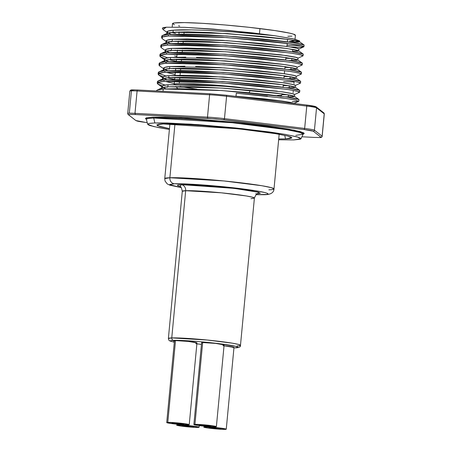 <?xml version="1.0" encoding="UTF-8"?>
<svg xmlns="http://www.w3.org/2000/svg" width="452" height="452" viewBox="0 0 452 452"><rect width="100%" height="100%" fill="white"/><g stroke="black" fill="none" stroke-linecap="round" stroke-linejoin="round"><path stroke-width="0.68" d="M297.45 101.576L292.224 101.706L298.659 101.344L296.133 100.174L285.918 98.406L236.3 93.191L235.995 96.406L236.3 93.174M298.919 99.739L298.128 99.135L294.647 98.299L288.591 97.259L269.833 94.824L244.696 92.349L217 90.219L179.726 88.648L163.245 88.999L163.025 91.321L163.245 88.999L221.57 90.53L286.065 96.875L298.84 99.451L294.314 96.253L282.387 93.897L222.254 88.089L167.862 86.761L193.699 86.614L224.328 88.23L256.069 90.863L277.127 93.185L290.291 95.18L293.625 95.96L294.365 96.513L288.274 96.869L288.466 94.858L288.274 96.869L285.607 96.807L293.218 96.768L294.314 96.253M298.783 101.062L298.648 101.35M289.834 99.005L296.201 100.191M280.059 97.598L285.353 98.327M236.3 93.185L267.392 96.101M303.913 46.754C303.185 47.093 301.009 47.234 297.382 47.177L290.263 46.951L297.382 47.177L303.812 46.816L301.286 45.646L291.077 43.878L226.582 37.533L168.251 36.007L184.546 35.651L222.13 37.233L262.855 40.573L285.438 43.098L299.552 45.279L303.122 46.138L303.913 46.754L304.128 45.115M304.072 45.211L303.281 44.607L299.8 43.771L285.398 41.544L263.024 39.041L236.051 36.691L208.615 34.906L184.885 34.12L168.398 34.471L168.251 36.007L168.398 34.471C164.856 34.685 162.635 35.205 161.748 36.024L161.613 37.539C162.387 36.759 164.596 36.25 168.251 36.007L162.415 36.991L162.149 38.635L161.613 37.539M288.207 45.307L301.145 45.612L287.031 45.245M303.213 54.302L302.422 53.698L298.941 52.856L284.54 50.63L262.166 48.127L235.193 45.776L195.219 43.465L184.026 43.211L167.539 43.561L167.393 45.093L183.687 44.737L207.892 45.539L234.746 47.285L261.996 49.658L292.67 53.336L302.264 55.223L303.055 55.845L303.269 54.206M302.354 63.387L301.563 62.783L298.083 61.947L283.681 59.72L261.307 57.218L234.334 54.867L194.36 52.551L183.167 52.296L166.681 52.647L166.534 54.183L182.828 53.828L207.033 54.624L233.887 56.376L261.132 58.749L291.811 62.427L301.405 64.314L302.196 64.93L302.411 63.291M301.495 72.478L300.704 71.874L297.224 71.032L282.822 68.806L260.448 66.303L233.475 63.952L193.501 61.641L182.309 61.387L165.822 61.738L165.675 63.269L181.97 62.913L206.174 63.715L233.029 65.461L260.273 67.834L290.952 71.512L300.546 73.399L301.337 74.021L301.552 72.382M293.947 83.53L294.088 81.998L293.947 83.53M300.637 81.563L299.846 80.959L296.365 80.123L281.963 77.897L259.589 75.394L232.616 73.043L192.642 70.727L181.444 70.472L164.963 70.823L164.816 72.36L181.111 72.004L205.315 72.806L232.17 74.552L259.414 76.925L290.094 80.603L299.687 82.49L300.478 83.106L300.693 81.467M293.082 92.62L293.229 91.084L293.082 92.62M299.778 90.654L298.987 90.05L295.506 89.208L281.099 86.982L258.725 84.479L231.757 82.128L191.784 79.818L180.585 79.563L164.104 79.914L163.957 81.445L180.252 81.094L204.457 81.891L231.311 83.637L258.555 86.01L289.235 89.688L298.828 91.575L299.619 92.197L299.834 90.558M162.59 28.527L162.59 27.962L163.827 27.521L166.291 27.21C163.697 27.465 162.426 28.069 162.471 29.013L162.437 28.205L166.291 27.21L184.648 27.329L213.231 29.086L252.397 32.843L274.76 35.714L232.707 31.906L204.231 30.256L191.382 29.888L173.206 30.222L173.014 32.233L188.213 31.866L210.785 32.572L261.228 36.335L282.285 38.657L295.45 40.652L298.783 41.431L299.518 41.985L290.907 42.302L298.376 42.239L299.467 41.725L287.54 39.369L227.407 33.561L173.014 32.233L173.206 30.222C169.929 30.425 167.867 30.917 167.014 31.685L166.822 33.702C167.545 32.962 169.607 32.471 173.014 32.233L167.483 33.216L167.121 34.584M175.512 33.324L171.364 32.391L175.512 33.324M176.19 32.035L179.111 32.538L176.19 32.035M170.506 41.482L171.833 41.793M175.862 41.104L178.257 41.584L175.862 41.104M299.467 41.725L303.993 44.923L291.218 42.347L226.729 36.002L168.398 34.471L162.437 35.51L162.483 37.222M160.754 46.624C161.528 45.844 163.737 45.336 167.393 45.093L167.539 43.561C163.997 43.776 161.776 44.29 160.889 45.115L160.675 46.855L161.302 47.726M169.647 50.567L170.975 50.884M175.003 50.189L177.399 50.669L175.003 50.189M298.851 49.059L298.111 48.505L289.161 46.782L260.555 43.409L222.587 40.352L187.54 38.94L172.348 39.307L172.155 41.324L187.354 40.957L209.926 41.657L260.369 45.426L281.426 47.742L294.591 49.743L297.924 50.517L298.659 51.076L292.574 51.432L297.512 51.325L298.608 50.816L303.134 54.014L290.359 51.432L225.87 45.093L167.539 43.561L161.579 44.595L161.624 46.313M159.895 55.715C160.669 54.935 162.878 54.426 166.534 54.183L166.681 52.647C163.138 52.861 160.918 53.381 160.031 54.2L159.816 55.946L160.353 56.749L164.833 58.602L160.432 56.811L160.697 55.167L166.534 54.183L224.864 55.709L289.359 62.054L299.569 63.822L302.094 64.992L297.049 67.286L294.653 66.229L285.155 64.619L225.023 58.805L170.63 57.483L170.438 59.5L185.636 59.133L208.202 59.834L258.651 63.602L279.709 65.919L292.868 67.919L296.207 68.693L296.941 69.252L290.856 69.608L291.043 67.591L290.856 69.608L288.184 69.546L295.794 69.501L296.891 68.992L284.963 66.636L224.83 60.822L170.438 59.5L170.63 57.483C167.353 57.692 165.291 58.178 164.438 58.952L164.245 60.963C164.963 60.223 167.031 59.737 170.438 59.5L164.907 60.483L164.545 61.851M170.116 59.969L176.393 61.291L170.116 59.969M174.144 59.28L176.54 59.76L174.144 59.28M160.528 55.24L167.681 57.816L160.912 55.489L160.72 53.686L166.681 52.647L225.011 54.178L289.5 60.523L302.275 63.099L297.749 59.901L285.822 57.545L225.689 51.737L171.297 50.409L197.134 50.262L227.763 51.878L259.51 54.511L280.568 56.833L293.727 58.828L297.066 59.607L297.8 60.161L291.715 60.517L291.902 58.506L291.715 60.517L289.048 60.455L296.653 60.415L297.749 59.901M159.036 64.8C159.81 64.026 162.019 63.512 165.675 63.269L165.822 61.738C162.279 61.952 160.059 62.466 159.172 63.291L158.957 65.031L159.579 65.902L159.838 64.252L165.675 63.269L224.006 64.8L288.495 71.145L298.71 72.908L301.235 74.077L296.19 76.371L293.794 75.314L284.297 73.71L224.158 67.896L169.771 66.574L169.579 68.585L184.778 68.218L207.344 68.924L257.793 72.687L278.85 75.009L292.009 77.004L295.342 77.784L296.083 78.337L289.998 78.693L290.184 76.682L289.998 78.693L287.325 78.631L294.936 78.591L296.032 78.077L284.105 75.721L223.972 69.913L169.579 68.585L169.771 66.574C166.494 66.777 164.432 67.269 163.579 68.037L163.387 70.054C164.104 69.314 166.172 68.823 169.579 68.585L164.042 69.568L163.686 70.936M167.929 68.744L169.257 69.06M283.596 81.597L294.088 81.998M173.285 68.365L175.681 68.845L173.285 68.365M296.891 68.992L301.416 72.19L288.642 69.608L224.152 63.269L165.822 61.738L159.861 62.771L159.906 64.489M158.177 73.891C158.951 73.111 161.161 72.602 164.816 72.36L164.963 70.823C161.42 71.037 159.2 71.557 158.313 72.376L158.098 74.122L158.629 74.925L163.115 76.778L158.714 74.987L158.98 73.343L164.816 72.36L223.147 73.885L287.636 80.23L297.851 81.998L300.377 83.168L295.331 85.462L292.936 84.405L283.438 82.795L223.299 76.981L168.912 75.659L168.72 77.676L183.919 77.309L206.485 78.01L256.928 81.778L277.991 84.095L291.15 86.095L294.484 86.869L295.224 87.428L289.139 87.784L289.325 85.767L289.139 87.784L286.466 87.722M168.398 78.145L174.675 79.467L168.398 78.145M172.427 77.456L174.822 77.936L172.427 77.456M158.81 73.416L165.963 75.992L159.189 73.665L159.002 71.862L164.963 70.823L223.294 72.354L287.783 78.699L300.557 81.275L296.032 78.077M157.319 82.976C158.093 82.202 160.302 81.688 163.957 81.445L164.104 79.914C160.562 80.128 158.341 80.642 157.454 81.467L157.239 83.208L157.771 84.015L161.567 85.654M166.206 86.92L167.539 87.236M157.951 82.501L165.104 85.078L158.33 82.756L158.143 80.948L164.104 79.914L222.435 81.445L286.924 87.784L299.699 90.366L295.173 87.168L283.246 84.812L223.113 78.998L168.72 77.676L168.912 75.659C165.635 75.868 163.573 76.354 162.72 77.128L162.528 79.14C163.245 78.399 165.313 77.913 168.72 77.676L163.183 78.659L162.827 80.027M131.425 90.852A17.119 1.017 -174.6 0 0 129.826 91.129A17.119 1.017 5.4 0 1 131.425 90.852L129.312 113.209L131.425 90.852A17.119 1.017 5.4 0 1 137.097 90.982L209.604 94.779L207.491 117.136A1.096 0.633 93 0 0 208.016 118.339L223.904 119.752L304.094 129.543L304.659 128.441L224.469 118.644L223.904 119.752L224.469 118.644A17.119 1.017 -174.6 0 0 207.491 117.136L134.984 113.339L135.504 114.542L208.016 118.339A1.096 0.633 -87 0 1 207.491 117.136A17.119 1.017 5.4 0 1 224.469 118.644L226.588 96.287L306.772 106.084L304.659 128.441L304.094 129.543C309.467 130.216 312.513 130.764 313.242 131.187A1.096 1.09 -52 0 0 314.434 130.193A17.119 1.017 -174.6 0 0 304.659 128.441L224.469 118.644L226.588 96.287A17.119 1.017 -174.6 0 0 209.604 94.779L207.491 117.136L134.984 113.339A17.119 1.017 -174.6 0 0 129.312 113.209A17.119 1.017 -174.6 0 0 127.713 113.48L127.713 113.486A17.119 1.017 5.4 0 1 129.312 113.209A17.119 1.017 5.4 0 1 134.984 113.339L137.097 90.982A17.119 1.017 -174.6 0 0 131.425 90.852M299.653 41.177L299.518 41.985M297.258 41.985L293.438 42.245L299.173 41.573M299.631 41.177L293.167 38.838L274.76 35.714L294.506 39.138L299.523 40.889M292.574 51.432L292.8 49.415L292.574 51.432M298.919 48.963L298.659 51.076M298.06 58.054L297.8 60.161M297.252 57.59L280.754 54.816L234.294 50.325L209.253 48.731L186.682 48.031L171.489 48.398L171.297 50.409L171.489 48.398C168.212 48.601 166.15 49.093 165.296 49.861L165.104 51.878C165.827 51.138 167.89 50.647 171.297 50.409L165.765 51.392L165.404 52.76M297.201 67.139L296.941 69.252M185.828 57.116L170.63 57.483L165.172 58.432L164.957 60.009M296.393 66.681L283.935 64.444L258.838 61.585L220.87 58.528L196.462 57.336M296.337 76.23L296.083 78.337M184.964 66.207L169.771 66.574L164.313 67.523L164.099 69.094M295.535 75.766L283.076 73.535L257.979 70.676L220.011 67.619L195.603 66.421M295.478 85.315L295.224 87.428M294.676 84.857L282.217 82.62L257.12 79.761L206.677 75.998L184.105 75.292L168.912 75.659L163.454 76.608L163.24 78.185M294.619 94.406L294.365 96.513M277.319 91.168L230.859 86.677L193.885 84.597L168.054 84.75L167.862 86.761L168.054 84.75C164.777 84.953 162.709 85.445 161.861 86.213L161.669 88.23C162.387 87.49 164.455 86.999 167.862 86.761L162.325 87.745L161.969 89.112M293.817 93.943L281.359 91.711M167.246 34.685L166.822 33.702M167.692 32.849L171.218 34.301L167.986 33.024M165.963 42.787C166.686 42.047 168.749 41.561 172.155 41.324L172.348 39.307C169.071 39.516 167.008 40.002 166.155 40.776L165.89 43.008L166.387 43.771M285.8 58.302L291.902 58.506L285.8 58.302M175.675 44.804L177.907 45.302L175.675 44.804M166.833 41.94L170.359 43.386L167.127 42.109M165.528 52.861L165.104 51.878M176.856 56.404L174.625 55.907M284.941 67.393L291.043 67.591M165.974 51.025L169.5 52.477L166.268 51.2M177.048 54.387L174.817 53.89M164.669 61.947L164.245 60.963M284.082 76.478L290.184 76.682M165.116 60.116L168.641 61.562L165.409 60.285M163.81 71.037L163.387 70.054M167.347 72.591L175.139 74.58L167.347 72.591M283.223 85.569L289.325 85.767L283.223 85.569M164.257 69.201L167.782 70.653L164.551 69.376M162.952 80.123L162.528 79.14M166.489 81.676L174.28 83.665L166.489 81.676M282.336 94.654L288.466 94.858L282.336 94.654M172.24 81.157L174.466 81.654L172.24 81.157M163.398 78.292L166.924 79.738L163.692 78.462M162.087 89.213L161.669 88.23M162.539 87.377L166.065 88.829L162.833 87.552M295.811 135.374L303.139 134.21A78.75 4.673 -174.6 0 0 242.797 123.831A78.75 4.673 -174.6 0 0 153.731 118.023L154.85 122.95L190.897 124.159L241.95 128.628L285.093 134.363L297.241 136.883L300.97 138.775L293.8 139.917L300.224 139.233L300.925 138.849L300.885 138.397L298.602 137.295L285.675 134.459L269.686 132.007L235.187 127.916L198.129 124.656L167.251 122.995L154.85 122.95L149.855 123.328L147.725 124.017L148.538 124.989L150.047 125.571L158.759 127.633L169.398 129.458L153.533 126.526L147.663 124.289L149.341 123.413L154.85 122.95L153.731 118.023A78.75 4.673 -174.6 0 0 146.386 119.39L147.663 124.283M294.845 40.539L289.133 41.72L293.133 41.414L294.84 40.861L294.845 40.539M295.037 39.267L295.416 35.262A61.726 3.661 -174.6 0 0 259.957 28.572L259.476 33.68L259.957 28.572A61.726 3.661 -174.6 0 0 172.511 23.645L172.189 27.052M285.523 138.905L278.726 138.95L285.523 138.905L284.709 135.312L285.523 138.905L291.856 137.73L287.721 136.012L276.494 133.781L238.43 128.809L163.127 123.961L178.715 124.159L201.247 125.464L227.294 127.673L252.888 130.464L274.138 133.396L287.8 136.029L291.082 137.109L291.8 137.967L289.924 138.572L285.523 138.905M169.477 128.628L159.759 126.537L156.81 124.967L163.127 123.961L158.725 124.294L156.85 124.899L157.567 125.758L169.477 128.628M179.291 83.462L179.512 81.083L179.291 83.462A54.319 3.22 -174.6 0 0 174.235 84.445A54.319 3.22 5.4 0 1 174.218 84.332A54.319 3.22 5.4 0 1 179.291 83.462A54.319 3.22 5.4 0 1 240.345 87.428A54.319 3.22 -174.6 0 0 179.291 83.462M179.659 79.552L179.873 77.298L179.659 79.552M180.065 75.286L180.376 71.998L180.065 75.286M180.517 70.467L180.732 68.212L180.517 70.467M181.376 61.376L181.591 59.122L181.376 61.376M182.235 52.291L182.45 50.036L182.235 52.291M183.094 43.2L183.309 40.946L183.094 43.2M183.953 34.115L184.167 31.86L183.953 34.115M196.953 89.129A54.319 3.22 5.4 0 1 180.139 86.383M249.086 92.739L250.323 90.327L249.086 92.739M280.585 96.118L282.257 94.739A54.319 3.22 -174.6 0 0 281.065 93.711A54.319 3.22 5.4 0 1 282.37 94.558A54.319 3.22 5.4 0 1 277.296 95.428M278.647 139.787L293.8 139.917L278.647 139.787M291.286 102.598L281.336 100.915L264.844 98.898L235.452 96.191M236.012 96.236L281.72 100.971L290.472 102.423L293.727 103.401M128.176 114.542A1.096 1.09 -52 0 0 128.758 114.774C128.441 114.384 130.69 114.305 135.504 114.542L134.984 113.339L137.097 90.982L209.604 94.779A17.119 1.017 5.4 0 1 226.588 96.287L306.772 106.084L304.659 128.441A17.119 1.017 5.4 0 1 314.434 130.193A1.096 1.09 128 0 1 313.242 131.187L304.094 129.543L215.773 118.899L135.504 114.542L130.199 114.424L128.758 114.774A1.096 1.09 128 0 1 127.775 113.588M135.877 120.554L128.187 114.548L127.713 113.486L129.826 91.129L130.645 90.106C132.312 89.976 128.622 89.733 137.781 89.999A1.096 0.633 93 0 0 137.097 90.982A1.096 0.633 -87 0 1 137.775 89.999A1.096 0.633 93 0 1 137.826 90.004L210.242 93.796M147.228 122.616L145.555 122.413A1.096 0.458 -83 0 0 145.584 122.413C140.216 121.746 137.165 121.198 136.442 120.774L145.584 122.413A1.096 0.458 97 0 1 145.555 122.413L135.866 120.548M303.168 134.052L299.902 132.436L286.754 129.662L232.3 122.735L153.731 118.023L152.866 117.192L146.341 117.865L145.425 118.582L146.363 119.322L146.606 117.791L152.866 117.192L153.731 118.023L148.454 118.435L146.262 119.142M152.866 117.192L181.212 117.899L240.509 122.797L294.003 130.159L303.433 132.696L303.179 134.142L304.252 133.38L300.495 131.662L288.348 129.108L267.132 125.944L239.684 122.712L187.422 118.266L165.155 117.221L152.866 117.192M162.381 87.27L162.596 85.699L168.054 84.75L222.44 86.072L282.579 91.886L292.077 93.491L294.472 94.547L299.518 92.253L296.992 91.084L286.777 89.321L222.288 82.976L163.957 81.445L158.121 82.428L157.855 84.072L162.257 85.863M165.816 50.918L166.031 49.347L171.489 48.398L225.881 49.72L286.014 55.534L295.512 57.138L297.908 58.195L302.953 55.901L300.427 54.732L290.218 52.969L225.723 46.624L167.393 45.093L161.556 46.076L161.291 47.72L165.183 50.471M166.675 41.833L166.89 40.256L172.348 39.307L226.74 40.629L286.873 46.443L296.371 48.053L298.766 49.11L303.812 46.816M167.534 32.742L167.748 31.171L173.206 30.222C189.71 28.634 242.56 31.973 274.76 35.714L229.413 30.47L184.648 27.329L166.291 27.21L163.008 29.544L166.901 32.295M162.325 87.745L157.285 90.038L163.245 88.999C159.703 89.213 157.482 89.733 156.595 90.553L156.505 90.982M298.608 50.816L286.681 48.46L226.548 42.646L172.155 41.324L166.624 42.307L166.263 43.674M165.743 62.568L167.217 63.167M286.472 87.722L294.077 87.677L295.173 87.168M320.92 137.188L313.242 131.187L320.92 137.188A1.096 1.09 -52 0 0 322.112 136.193L314.434 130.193L316.547 107.836A17.119 1.017 -174.6 0 0 306.772 106.084A17.119 1.017 5.4 0 1 316.547 107.836L324.225 113.836A1.096 1.09 -52 0 0 323.813 112.876L324.287 113.938A17.119 1.017 -174.6 0 0 324.225 113.836L322.112 136.193A1.096 1.09 128 0 1 320.92 137.188L319.485 137.538L320.92 137.188M301.919 136.775L314.219 137.419A1.096 0.633 -87 0 1 314.174 137.419A1.096 0.633 93 0 0 314.225 137.419L319.779 137.527M226.282 95.219L306.416 105.005A1.096 0.458 97 0 1 306.45 105.011A1.096 0.458 -83 0 0 306.416 105.005C311.773 105.678 314.824 106.226 315.558 106.649A1.096 1.09 128 0 1 316.547 107.836A1.096 1.09 -52 0 0 316.129 106.875M323.813 112.876L316.134 106.875L306.445 105.011A1.096 0.458 97 0 1 306.772 106.084A1.096 0.458 -83 0 0 306.445 105.011L226.254 95.214A1.096 0.458 97 0 1 226.588 96.287A1.096 0.458 -83 0 0 226.26 95.214A1.096 0.458 -83 0 0 226.226 95.214A1.096 0.458 97 0 1 226.254 95.214L210.287 93.796A1.096 0.633 93 0 0 209.604 94.779A1.096 0.633 -87 0 1 210.287 93.796A1.096 0.633 -87 0 1 210.338 93.801A1.096 0.633 93 0 0 210.287 93.796L137.781 89.999M226.226 95.214L210.338 93.801L226.226 95.214M319.626 137.544C321.123 137.674 321.971 137.255 322.174 136.295A17.119 1.017 -174.6 0 0 322.112 136.193L314.434 130.193L316.547 107.836L324.225 113.836A17.119 1.017 5.4 0 1 324.287 113.938L322.174 136.295A17.119 1.017 5.4 0 0 322.112 136.193L324.225 113.836A1.096 1.09 128 0 0 323.242 112.65M315.558 106.649L309.869 105.463M134.803 89.886L131.08 90.236M179.721 26.075L178.546 25.82M174.427 24.758L172.568 23.51L174.28 22.956L184.422 22.611L202.106 23.306L224.638 24.939L248.594 27.261L275.002 30.583L289.382 33.086L293.501 34.149L295.359 35.397M291.93 36.137L287.879 36.296M251.013 198.677L254.397 198.095A36.211 2.147 -174.6 0 0 226.254 193.326A36.211 2.147 -174.6 0 0 185.676 190.699A5.486 4.978 88.1 0 0 181.241 184.642L234.119 188.36L258.753 192.303L257.499 193.784L260.335 193.247L257.877 192.06L249.481 190.439L228.746 187.749L204.677 185.563L185.388 184.614L178.54 184.845L177.387 185.218L177.828 185.744L180.054 186.461L181.241 184.642A5.486 4.978 -91.9 0 1 185.676 190.699L182.292 191.281C181.518 187.614 180.636 185.93 179.636 186.23L179.647 186.235M255.719 193.801A5.486 4.978 -91.9 0 1 256.482 193.829M174.314 183.794C178.602 183.365 206.4 184.512 239.656 188.524C272.347 192.563 271.285 194.688 263.409 194.676A5.486 4.978 88.1 0 0 264.171 194.705A5.486 4.978 -91.9 0 1 263.409 194.676L256.114 194.659L266.612 194.433L267.974 193.987L267.454 193.366L265.064 192.58L255.12 190.659L239.656 188.524L202.061 184.885L185.659 183.936L174.314 183.794A5.486 4.978 -91.9 0 1 169.879 177.738A5.486 4.978 88.1 0 0 174.314 183.794L169.749 184.478L170.268 185.105L181.252 187.586L169.732 184.715L174.314 183.794M256.092 194.682L264.109 194.705C270.494 194.733 273.793 192.812 274.002 188.942L271.358 187.67L261.821 185.721L223.808 180.941L169.879 177.738A54.867 3.254 5.4 0 1 231.356 181.721A54.867 3.254 5.4 0 1 274.002 188.942A54.867 3.254 5.4 0 1 268.878 189.823M174.952 124.023L169.879 177.738L174.952 124.023M220.446 428.812A6.034 0.356 5.4 0 1 213.683 428.372A6.034 0.356 5.4 0 1 208.993 427.581A6.034 0.356 5.4 0 1 209.558 427.485L216.435 427.931L221.005 428.728L213.576 428.36L209.864 427.852L208.999 427.564L209.558 427.485A6.034 0.356 5.4 0 1 216.322 427.92A6.034 0.356 5.4 0 1 221.011 428.716A6.034 0.356 5.4 0 1 220.446 428.812L220.474 428.513L220.446 428.812M193.292 426.846A6.034 0.356 5.4 0 1 186.529 426.405A6.034 0.356 5.4 0 1 181.84 425.614A6.034 0.356 5.4 0 1 182.405 425.513L189.281 425.965L193.851 426.761L186.422 426.394L182.201 425.773L181.845 425.598L182.405 425.513A6.034 0.356 5.4 0 1 189.168 425.953A6.034 0.356 5.4 0 1 193.857 426.75A6.034 0.356 5.4 0 1 193.292 426.846L193.32 426.547L193.292 426.846M183.422 424.292A6.034 0.356 5.4 0 1 176.659 423.852A6.034 0.356 5.4 0 1 171.969 423.055A6.034 0.356 5.4 0 1 172.534 422.959L179.41 423.411L183.981 424.208L176.546 423.84L172.331 423.219L171.975 423.044L172.534 422.959A6.034 0.356 5.4 0 1 179.297 423.4A6.034 0.356 5.4 0 1 183.987 424.196A6.034 0.356 5.4 0 1 183.422 424.292L183.45 423.993L183.422 424.292M204.869 426.242L204.807 426.903A11.3 0.672 5.4 0 1 217.474 427.722A11.3 0.672 5.4 0 1 226.254 429.214A11.3 0.672 5.4 0 1 225.198 429.394A11.3 0.672 5.4 0 1 212.536 428.569A11.3 0.672 5.4 0 1 203.75 427.083A11.3 0.672 5.4 0 1 204.807 426.903L204.869 426.242M226.254 429.214L233.989 347.418A11.3 0.672 -174.6 0 0 223 345.707M177.715 424.275L177.653 424.936A11.3 0.672 5.4 0 1 190.32 425.756A11.3 0.672 5.4 0 1 199.1 427.242A11.3 0.672 5.4 0 1 198.049 427.428A11.3 0.672 5.4 0 1 185.382 426.603A11.3 0.672 5.4 0 1 176.596 425.117A11.3 0.672 5.4 0 1 177.653 424.936L177.715 424.275M196.874 343.842L201.456 344.367A11.3 0.672 -174.6 0 0 195.846 343.74M189.23 424.688L196.965 342.898A11.3 0.672 -174.6 0 0 188.179 341.407A11.3 0.672 -174.6 0 0 175.512 340.588L167.782 422.383A11.3 0.672 5.4 0 1 180.444 423.202A11.3 0.672 5.4 0 1 189.23 424.688A11.3 0.672 5.4 0 1 188.173 424.869A11.3 0.672 5.4 0 1 175.512 424.049A11.3 0.672 5.4 0 1 166.726 422.563A11.3 0.672 5.4 0 1 167.782 422.383L175.512 340.588L188.388 341.429L196.953 342.921M210.575 426.259A6.034 0.356 5.4 0 1 203.812 425.818A6.034 0.356 5.4 0 1 199.123 425.027A6.034 0.356 5.4 0 1 199.688 424.925L206.564 425.377L211.135 426.174L203.699 425.807L199.485 425.185L199.129 425.01L199.688 424.925A6.034 0.356 5.4 0 1 206.451 425.366A6.034 0.356 5.4 0 1 211.14 426.163A6.034 0.356 5.4 0 1 210.575 426.259L210.604 425.959L210.575 426.259M174.319 342.243L169.833 340.961L168.782 340.057L168.376 338.503A36.211 2.147 5.4 0 1 171.76 337.921L168.376 338.503L182.292 191.281A36.211 2.147 -174.6 0 1 185.676 190.699L171.76 337.921L185.676 190.699L221.271 192.812L246.357 195.965L252.651 197.253L254.397 198.095L240.481 345.322L238.735 344.481L232.441 343.192L207.355 340.04L171.76 337.921A2.192 1.989 88.1 0 0 173.534 340.345C176.489 340.051 195.637 340.842 218.548 343.605C241.069 346.39 240.334 347.848 234.91 347.842A2.192 1.989 88.1 0 0 235.215 347.854A2.192 1.989 -91.9 0 1 234.91 347.842L238.057 347.368L236.051 346.401L218.548 343.605L199.083 341.605L181.354 340.446L171.331 340.514L170.387 340.819L170.749 341.249L174.319 342.226L173.534 340.345A2.192 1.989 -91.9 0 1 171.76 337.921A36.211 2.147 5.4 0 1 212.338 340.554A36.211 2.147 5.4 0 1 240.481 345.322A36.211 2.147 5.4 0 1 237.097 345.904M202.287 343.034L201.62 342.712L202.665 342.554L194.936 424.349A11.3 0.672 5.4 0 1 207.598 425.168A11.3 0.672 5.4 0 1 216.384 426.654A11.3 0.672 5.4 0 1 215.327 426.841A11.3 0.672 5.4 0 1 202.665 426.016A11.3 0.672 5.4 0 1 193.88 424.53A11.3 0.672 5.4 0 1 194.936 424.349L202.665 342.554L215.542 343.396L224.107 344.887A11.3 0.672 -174.6 0 0 215.333 343.373A11.3 0.672 -174.6 0 0 202.665 342.554A11.3 0.672 -174.6 0 0 201.609 342.735L193.88 424.53M233.944 347.865L235.193 347.854C239.029 347.774 240.792 346.933 240.481 345.322M216.384 426.654L224.119 344.865L223.062 345.046M174.466 340.746L175.512 340.588A11.3 0.672 -174.6 0 0 174.455 340.768L166.726 422.563M196.637 343.023L195.908 343.079M224.028 345.808L233.978 347.441M233.667 347.543L232.933 347.599M194.936 424.349L193.891 424.501L194.558 424.829L202.451 425.993L212.728 426.807L216.372 426.682L207.813 425.191L194.936 424.349M167.782 422.383L166.856 422.682L168.359 423.066L175.297 424.027L185.58 424.84L189.218 424.716L180.659 423.225L167.782 422.383M177.653 424.936L176.608 425.089L177.274 425.417L185.173 426.581L195.45 427.394L199.089 427.27L190.529 425.778L177.653 424.936M204.807 426.903L203.762 427.061L205.383 427.592L212.327 428.547L222.604 429.36L226.243 429.236L217.683 427.745L204.807 426.903M181.269 187.614L169.879 185.184L167.229 183.902L165.059 181.071L164.754 178.619A54.867 3.254 5.4 0 1 169.879 177.738L164.754 178.619L169.924 123.916M298.975 99.643L298.828 101.18M303.139 134.21L300.97 138.775M179.167 31.928L178.964 34.109M178.308 41.019L178.105 43.194M177.45 50.104L177.246 52.285M177.099 53.816L176.783 57.178M176.591 59.195L176.387 61.37M175.732 68.28L175.529 70.461M175.382 71.992L175.065 75.36M174.873 77.371L174.67 79.546M174.523 81.077L174.218 84.332M177.698 88.632L175.856 86.417M282.37 94.558L282.432 93.903M283.065 87.242L283.291 84.818M283.924 78.156L284.15 75.727M284.342 73.716L284.636 70.602M284.783 69.066L285.009 66.642M285.641 59.98L285.867 57.551M286.918 46.449L287.212 43.335M287.359 41.804L287.591 39.375M293.614 103.638L298.659 101.344M161.743 86.824L157.855 84.072M162.607 77.733L158.714 74.987M163.466 68.647L159.573 65.896M164.325 59.557L160.432 56.811M166.042 41.381L162.149 38.635M158.143 80.948L163.183 78.659M159.002 71.862L164.042 69.568M159.861 62.771L164.907 60.483M160.72 53.686L165.765 51.392M161.579 44.595L166.624 42.307M162.437 35.51L167.483 33.216M274.002 188.942L279.172 134.244M199.259 425.614L199.1 427.242M254.397 198.095C255.843 194.642 257.03 193.151 257.951 193.631"/></g></svg>
